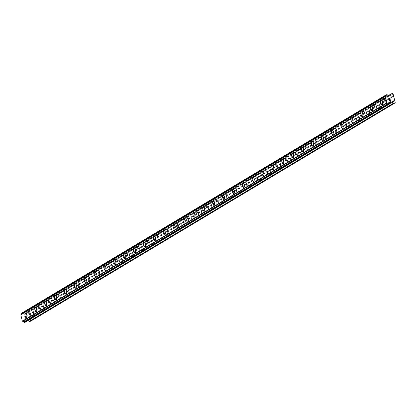 <?xml version="1.0" encoding="UTF-8"?>
<svg xmlns="http://www.w3.org/2000/svg" width="416" height="416" viewBox="0 0 416 416"><rect width="100%" height="100%" fill="white"/><g stroke="black" fill="none" stroke-linecap="round" stroke-linejoin="round"><path stroke-width="0.31" stroke-dasharray="2.08 1.56" d="M389.449 99.284A1.581 0.614 -100.8 0 0 389.246 101.031A1.581 0.614 -100.8 0 0 390.125 102.357A1.581 0.614 -100.8 0 0 390.203 102.326A1.581 0.614 -100.8 0 0 390.406 100.578A1.581 0.614 -100.8 0 0 389.527 99.252A1.581 0.614 -100.8 0 0 389.449 99.284M385.003 100.136A1.581 0.614 -100.8 0 0 384.8 101.878A1.581 0.614 -100.8 0 0 385.679 103.204A1.581 0.614 -100.8 0 0 385.757 103.173A1.581 0.614 -100.8 0 0 385.96 101.431A1.581 0.614 -100.8 0 0 385.086 100.105A1.581 0.614 -100.8 0 0 385.003 100.136M381.113 99.97L381.108 99.97A2.454 0.957 79.2 0 1 382.476 102.034A2.454 0.957 79.2 0 1 382.164 104.749A2.454 0.957 79.2 0 1 382.034 104.796L382.034 104.796M379.569 105.201A1.581 0.614 -100.8 0 0 379.366 106.948A1.581 0.614 -100.8 0 0 380.245 108.274A1.581 0.614 -100.8 0 0 380.323 108.243A1.581 0.614 -100.8 0 0 380.526 106.496A1.581 0.614 -100.8 0 0 379.647 105.17A1.581 0.614 -100.8 0 0 379.569 105.201M375.123 106.054A1.581 0.614 -100.8 0 0 374.92 107.796A1.581 0.614 -100.8 0 0 375.799 109.122A1.581 0.614 -100.8 0 0 375.882 109.091A1.581 0.614 -100.8 0 0 376.08 107.349A1.581 0.614 -100.8 0 0 375.206 106.023A1.581 0.614 -100.8 0 0 375.123 106.054M371.233 105.888L371.228 105.888A2.454 0.957 79.2 0 1 372.596 107.952A2.454 0.957 79.2 0 1 372.284 110.666A2.454 0.957 79.2 0 1 372.154 110.713L372.154 110.713M369.689 111.119A1.581 0.614 -100.8 0 0 369.486 112.866A1.581 0.614 -100.8 0 0 370.365 114.192A1.581 0.614 -100.8 0 0 370.443 114.161A1.581 0.614 -100.8 0 0 370.646 112.414A1.581 0.614 -100.8 0 0 369.772 111.088A1.581 0.614 -100.8 0 0 369.689 111.119M365.243 111.972A1.581 0.614 -100.8 0 0 365.04 113.714A1.581 0.614 -100.8 0 0 365.919 115.04A1.581 0.614 -100.8 0 0 366.002 115.008A1.581 0.614 -100.8 0 0 366.205 113.266A1.581 0.614 -100.8 0 0 365.326 111.94A1.581 0.614 -100.8 0 0 365.243 111.972M361.353 111.805L361.348 111.805A2.454 0.957 79.2 0 1 362.721 113.87A2.454 0.957 79.2 0 1 362.404 116.584A2.454 0.957 79.2 0 1 362.274 116.631L362.274 116.631M359.809 117.036A1.581 0.614 -100.8 0 0 359.606 118.784A1.581 0.614 -100.8 0 0 360.485 120.11A1.581 0.614 -100.8 0 0 360.568 120.078A1.581 0.614 -100.8 0 0 360.766 118.331A1.581 0.614 -100.8 0 0 359.892 117.005A1.581 0.614 -100.8 0 0 359.809 117.036M355.363 117.889A1.581 0.614 -100.8 0 0 355.16 119.631A1.581 0.614 -100.8 0 0 356.039 120.957A1.581 0.614 -100.8 0 0 356.122 120.926A1.581 0.614 -100.8 0 0 356.325 119.184A1.581 0.614 -100.8 0 0 355.446 117.858A1.581 0.614 -100.8 0 0 355.363 117.889M351.473 117.723L351.468 117.723A2.454 0.957 79.2 0 1 352.841 119.787A2.454 0.957 79.2 0 1 352.524 122.502A2.454 0.957 79.2 0 1 352.399 122.548L352.394 122.548M349.929 122.954A1.581 0.614 -100.8 0 0 349.726 124.701A1.581 0.614 -100.8 0 0 350.605 126.027A1.581 0.614 -100.8 0 0 350.688 125.996A1.581 0.614 -100.8 0 0 350.891 124.249A1.581 0.614 -100.8 0 0 350.012 122.923A1.581 0.614 -100.8 0 0 349.929 122.954M345.483 123.807A1.581 0.614 -100.8 0 0 345.28 125.549A1.581 0.614 -100.8 0 0 346.159 126.875A1.581 0.614 -100.8 0 0 346.242 126.844A1.581 0.614 -100.8 0 0 346.445 125.102A1.581 0.614 -100.8 0 0 345.566 123.776A1.581 0.614 -100.8 0 0 345.483 123.807M341.593 123.64L341.593 123.64A2.454 0.957 79.2 0 1 342.961 125.705A2.454 0.957 79.2 0 1 342.644 128.419A2.454 0.957 79.2 0 1 342.519 128.466L342.514 128.466M340.049 128.872A1.581 0.614 -100.8 0 0 339.846 130.619A1.581 0.614 -100.8 0 0 340.725 131.945A1.581 0.614 -100.8 0 0 340.808 131.914A1.581 0.614 -100.8 0 0 341.011 130.166A1.581 0.614 -100.8 0 0 340.132 128.84A1.581 0.614 -100.8 0 0 340.049 128.872M335.603 129.724A1.581 0.614 -100.8 0 0 335.4 131.466A1.581 0.614 -100.8 0 0 336.279 132.792A1.581 0.614 -100.8 0 0 336.362 132.761A1.581 0.614 -100.8 0 0 336.565 131.019A1.581 0.614 -100.8 0 0 335.686 129.693A1.581 0.614 -100.8 0 0 335.603 129.724M331.713 129.558L331.713 129.558A2.454 0.957 79.2 0 1 333.081 131.622A2.454 0.957 79.2 0 1 332.764 134.337A2.454 0.957 79.2 0 1 332.639 134.384L332.634 134.384M330.169 134.789A1.581 0.614 -100.8 0 0 329.966 136.536A1.581 0.614 -100.8 0 0 330.845 137.862A1.581 0.614 -100.8 0 0 330.928 137.831A1.581 0.614 -100.8 0 0 331.131 136.084A1.581 0.614 -100.8 0 0 330.252 134.758A1.581 0.614 -100.8 0 0 330.169 134.789M325.723 135.642A1.581 0.614 -100.8 0 0 325.52 137.384A1.581 0.614 -100.8 0 0 326.399 138.71A1.581 0.614 -100.8 0 0 326.482 138.679A1.581 0.614 -100.8 0 0 326.685 136.937A1.581 0.614 -100.8 0 0 325.806 135.611A1.581 0.614 -100.8 0 0 325.723 135.642M321.833 135.476L321.833 135.476A2.454 0.957 79.2 0 1 323.201 137.54A2.454 0.957 79.2 0 1 322.884 140.249A2.454 0.957 79.2 0 1 322.759 140.301L322.754 140.301M320.289 140.707A1.581 0.614 -100.8 0 0 320.086 142.454A1.581 0.614 -100.8 0 0 320.965 143.78A1.581 0.614 -100.8 0 0 321.048 143.749A1.581 0.614 -100.8 0 0 321.251 142.002A1.581 0.614 -100.8 0 0 320.372 140.676A1.581 0.614 -100.8 0 0 320.289 140.707M315.843 141.56A1.581 0.614 -100.8 0 0 315.645 143.302A1.581 0.614 -100.8 0 0 316.519 144.628A1.581 0.614 -100.8 0 0 316.602 144.596A1.581 0.614 -100.8 0 0 316.805 142.854A1.581 0.614 -100.8 0 0 315.926 141.528A1.581 0.614 -100.8 0 0 315.843 141.56M311.953 141.393L311.953 141.393A2.454 0.957 79.2 0 1 313.321 143.458A2.454 0.957 79.2 0 1 313.004 146.167A2.454 0.957 79.2 0 1 312.879 146.219L312.874 146.219M310.409 146.624A1.581 0.614 -100.8 0 0 310.206 148.372A1.581 0.614 -100.8 0 0 311.085 149.698A1.581 0.614 -100.8 0 0 311.168 149.666A1.581 0.614 -100.8 0 0 311.371 147.919A1.581 0.614 -100.8 0 0 310.492 146.593A1.581 0.614 -100.8 0 0 310.409 146.624M305.968 147.477A1.581 0.614 -100.8 0 0 305.765 149.219A1.581 0.614 -100.8 0 0 306.639 150.545A1.581 0.614 -100.8 0 0 306.722 150.514A1.581 0.614 -100.8 0 0 306.925 148.772A1.581 0.614 -100.8 0 0 306.046 147.446A1.581 0.614 -100.8 0 0 305.968 147.477M302.078 147.311L302.073 147.311A2.454 0.957 79.2 0 1 303.441 149.375A2.454 0.957 79.2 0 1 303.129 152.084A2.454 0.957 79.2 0 1 302.999 152.136L302.994 152.136M300.529 152.542A1.581 0.614 -100.8 0 0 300.331 154.289A1.581 0.614 -100.8 0 0 301.205 155.615A1.581 0.614 -100.8 0 0 301.288 155.579A1.581 0.614 -100.8 0 0 301.491 153.837A1.581 0.614 -100.8 0 0 300.612 152.511A1.581 0.614 -100.8 0 0 300.529 152.542M296.088 153.395A1.581 0.614 -100.8 0 0 295.885 155.137A1.581 0.614 -100.8 0 0 296.764 156.463A1.581 0.614 -100.8 0 0 296.842 156.432A1.581 0.614 -100.8 0 0 297.045 154.69A1.581 0.614 -100.8 0 0 296.166 153.364A1.581 0.614 -100.8 0 0 296.088 153.395M292.198 153.228L292.193 153.228A2.454 0.957 79.2 0 1 293.561 155.293A2.454 0.957 79.2 0 1 293.249 158.002A2.454 0.957 79.2 0 1 293.119 158.054L293.119 158.054M290.654 158.46A1.581 0.614 -100.8 0 0 290.451 160.207A1.581 0.614 -100.8 0 0 291.325 161.533A1.581 0.614 -100.8 0 0 291.408 161.496A1.581 0.614 -100.8 0 0 291.611 159.754A1.581 0.614 -100.8 0 0 290.732 158.428A1.581 0.614 -100.8 0 0 290.654 158.46M286.208 159.312A1.581 0.614 -100.8 0 0 286.005 161.054A1.581 0.614 -100.8 0 0 286.884 162.38A1.581 0.614 -100.8 0 0 286.962 162.349A1.581 0.614 -100.8 0 0 287.165 160.607A1.581 0.614 -100.8 0 0 286.291 159.281A1.581 0.614 -100.8 0 0 286.208 159.312M282.318 159.146L282.313 159.146A2.454 0.957 79.2 0 1 283.681 161.21A2.454 0.957 79.2 0 1 283.369 163.92A2.454 0.957 79.2 0 1 283.239 163.972L283.239 163.972M280.774 164.377A1.581 0.614 -100.8 0 0 280.571 166.119A1.581 0.614 -100.8 0 0 281.45 167.45A1.581 0.614 -100.8 0 0 281.528 167.414A1.581 0.614 -100.8 0 0 281.731 165.672A1.581 0.614 -100.8 0 0 280.852 164.346A1.581 0.614 -100.8 0 0 280.774 164.377M276.328 165.23A1.581 0.614 -100.8 0 0 276.125 166.972A1.581 0.614 -100.8 0 0 277.004 168.298A1.581 0.614 -100.8 0 0 277.087 168.267A1.581 0.614 -100.8 0 0 277.285 166.525A1.581 0.614 -100.8 0 0 276.411 165.199A1.581 0.614 -100.8 0 0 276.328 165.23M272.438 165.064L272.433 165.064A2.454 0.957 79.2 0 1 273.801 167.128A2.454 0.957 79.2 0 1 273.489 169.837A2.454 0.957 79.2 0 1 273.359 169.889L273.359 169.889M270.894 170.295A1.581 0.614 -100.8 0 0 270.691 172.037A1.581 0.614 -100.8 0 0 271.57 173.368A1.581 0.614 -100.8 0 0 271.648 173.332A1.581 0.614 -100.8 0 0 271.851 171.59A1.581 0.614 -100.8 0 0 270.977 170.264A1.581 0.614 -100.8 0 0 270.894 170.295M266.448 171.148A1.581 0.614 -100.8 0 0 266.245 172.89A1.581 0.614 -100.8 0 0 267.124 174.216A1.581 0.614 -100.8 0 0 267.207 174.184A1.581 0.614 -100.8 0 0 267.41 172.442A1.581 0.614 -100.8 0 0 266.531 171.111A1.581 0.614 -100.8 0 0 266.448 171.148M262.558 170.981L262.553 170.981A2.454 0.957 79.2 0 1 263.926 173.046A2.454 0.957 79.2 0 1 263.609 175.755A2.454 0.957 79.2 0 1 263.479 175.807L263.479 175.807M261.014 176.212A1.581 0.614 -100.8 0 0 260.811 177.954A1.581 0.614 -100.8 0 0 261.69 179.28A1.581 0.614 -100.8 0 0 261.773 179.249A1.581 0.614 -100.8 0 0 261.971 177.507A1.581 0.614 -100.8 0 0 261.097 176.181A1.581 0.614 -100.8 0 0 261.014 176.212M256.568 177.065A1.581 0.614 -100.8 0 0 256.365 178.807A1.581 0.614 -100.8 0 0 257.244 180.133A1.581 0.614 -100.8 0 0 257.327 180.102A1.581 0.614 -100.8 0 0 257.53 178.36A1.581 0.614 -100.8 0 0 256.651 177.029A1.581 0.614 -100.8 0 0 256.568 177.065M252.678 176.899L252.673 176.899A2.454 0.957 79.2 0 1 254.046 178.963A2.454 0.957 79.2 0 1 253.729 181.672A2.454 0.957 79.2 0 1 253.604 181.724L253.599 181.724M251.134 182.13A1.581 0.614 -100.8 0 0 250.931 183.872A1.581 0.614 -100.8 0 0 251.81 185.198A1.581 0.614 -100.8 0 0 251.893 185.167A1.581 0.614 -100.8 0 0 252.096 183.425A1.581 0.614 -100.8 0 0 251.217 182.099A1.581 0.614 -100.8 0 0 251.134 182.13M246.688 182.983A1.581 0.614 -100.8 0 0 246.485 184.725A1.581 0.614 -100.8 0 0 247.364 186.051A1.581 0.614 -100.8 0 0 247.447 186.02A1.581 0.614 -100.8 0 0 247.65 184.272A1.581 0.614 -100.8 0 0 246.771 182.946A1.581 0.614 -100.8 0 0 246.688 182.983M242.798 182.816L242.793 182.816A2.454 0.957 79.2 0 1 244.166 184.881A2.454 0.957 79.2 0 1 243.849 187.59A2.454 0.957 79.2 0 1 243.724 187.642L243.719 187.642M241.254 188.048A1.581 0.614 -100.8 0 0 241.051 189.79A1.581 0.614 -100.8 0 0 241.93 191.116A1.581 0.614 -100.8 0 0 242.013 191.084A1.581 0.614 -100.8 0 0 242.216 189.342A1.581 0.614 -100.8 0 0 241.337 188.016A1.581 0.614 -100.8 0 0 241.254 188.048M236.808 188.895A1.581 0.614 -100.8 0 0 236.605 190.642A1.581 0.614 -100.8 0 0 237.484 191.968A1.581 0.614 -100.8 0 0 237.567 191.937A1.581 0.614 -100.8 0 0 237.77 190.19A1.581 0.614 -100.8 0 0 236.891 188.864A1.581 0.614 -100.8 0 0 236.808 188.895M232.918 188.734L232.918 188.734A2.454 0.957 79.2 0 1 234.286 190.798A2.454 0.957 79.2 0 1 233.969 193.508A2.454 0.957 79.2 0 1 233.844 193.56L233.839 193.56M231.374 193.965A1.581 0.614 -100.8 0 0 231.171 195.707A1.581 0.614 -100.8 0 0 232.05 197.033A1.581 0.614 -100.8 0 0 232.133 197.002A1.581 0.614 -100.8 0 0 232.336 195.26A1.581 0.614 -100.8 0 0 231.457 193.934A1.581 0.614 -100.8 0 0 231.374 193.965M226.928 194.813A1.581 0.614 -100.8 0 0 226.725 196.56A1.581 0.614 -100.8 0 0 227.604 197.886A1.581 0.614 -100.8 0 0 227.687 197.855A1.581 0.614 -100.8 0 0 227.89 196.108A1.581 0.614 -100.8 0 0 227.011 194.782A1.581 0.614 -100.8 0 0 226.928 194.813M223.038 194.652L223.038 194.652A2.454 0.957 79.2 0 1 224.406 196.711A2.454 0.957 79.2 0 1 224.089 199.425A2.454 0.957 79.2 0 1 223.964 199.477L223.959 199.477M221.494 199.883A1.581 0.614 -100.8 0 0 221.291 201.625A1.581 0.614 -100.8 0 0 222.17 202.951A1.581 0.614 -100.8 0 0 222.253 202.92A1.581 0.614 -100.8 0 0 222.456 201.178A1.581 0.614 -100.8 0 0 221.577 199.852A1.581 0.614 -100.8 0 0 221.494 199.883M217.048 200.73A1.581 0.614 -100.8 0 0 216.85 202.478A1.581 0.614 -100.8 0 0 217.724 203.804A1.581 0.614 -100.8 0 0 217.807 203.772A1.581 0.614 -100.8 0 0 218.01 202.025A1.581 0.614 -100.8 0 0 217.131 200.699A1.581 0.614 -100.8 0 0 217.048 200.73M213.158 200.569L213.158 200.569A2.454 0.957 79.2 0 1 214.526 202.628A2.454 0.957 79.2 0 1 214.209 205.343A2.454 0.957 79.2 0 1 214.084 205.395L214.079 205.395M211.614 205.8A1.581 0.614 -100.8 0 0 211.411 207.542A1.581 0.614 -100.8 0 0 212.29 208.868A1.581 0.614 -100.8 0 0 212.373 208.837A1.581 0.614 -100.8 0 0 212.576 207.095A1.581 0.614 -100.8 0 0 211.697 205.769A1.581 0.614 -100.8 0 0 211.614 205.8M207.173 206.648A1.581 0.614 -100.8 0 0 206.97 208.395A1.581 0.614 -100.8 0 0 207.844 209.721A1.581 0.614 -100.8 0 0 207.927 209.69A1.581 0.614 -100.8 0 0 208.13 207.943A1.581 0.614 -100.8 0 0 207.251 206.617A1.581 0.614 -100.8 0 0 207.173 206.648M203.278 206.487L203.284 206.487A2.454 0.957 79.2 0 1 204.646 208.546A2.454 0.957 79.2 0 1 204.334 211.26A2.454 0.957 79.2 0 1 204.204 211.312L204.199 211.312M201.734 211.718A1.581 0.614 -100.8 0 0 201.536 213.46A1.581 0.614 -100.8 0 0 202.41 214.786A1.581 0.614 -100.8 0 0 202.493 214.755A1.581 0.614 -100.8 0 0 202.696 213.013A1.581 0.614 -100.8 0 0 201.817 211.687A1.581 0.614 -100.8 0 0 201.734 211.718M197.293 212.566A1.581 0.614 -100.8 0 0 197.09 214.313A1.581 0.614 -100.8 0 0 197.969 215.639A1.581 0.614 -100.8 0 0 198.047 215.608A1.581 0.614 -100.8 0 0 198.25 213.86A1.581 0.614 -100.8 0 0 197.371 212.534A1.581 0.614 -100.8 0 0 197.293 212.566M193.398 212.404L193.404 212.404A2.454 0.957 79.2 0 1 194.766 214.464A2.454 0.957 79.2 0 1 194.454 217.178A2.454 0.957 79.2 0 1 194.324 217.23L194.324 217.23M191.859 217.636A1.581 0.614 -100.8 0 0 191.656 219.378A1.581 0.614 -100.8 0 0 192.53 220.704A1.581 0.614 -100.8 0 0 192.613 220.672A1.581 0.614 -100.8 0 0 192.816 218.93A1.581 0.614 -100.8 0 0 191.937 217.604A1.581 0.614 -100.8 0 0 191.859 217.636M187.413 218.483A1.581 0.614 -100.8 0 0 187.21 220.23A1.581 0.614 -100.8 0 0 188.089 221.556A1.581 0.614 -100.8 0 0 188.167 221.525A1.581 0.614 -100.8 0 0 188.37 219.778A1.581 0.614 -100.8 0 0 187.496 218.452A1.581 0.614 -100.8 0 0 187.413 218.483M183.518 218.322L183.524 218.322A2.454 0.957 79.2 0 1 184.886 220.381A2.454 0.957 79.2 0 1 184.574 223.096A2.454 0.957 79.2 0 1 184.444 223.148L184.444 223.148M181.979 223.553A1.581 0.614 -100.8 0 0 181.776 225.295A1.581 0.614 -100.8 0 0 182.655 226.621A1.581 0.614 -100.8 0 0 182.733 226.59A1.581 0.614 -100.8 0 0 182.936 224.848A1.581 0.614 -100.8 0 0 182.057 223.522A1.581 0.614 -100.8 0 0 181.979 223.553M177.533 224.401A1.581 0.614 -100.8 0 0 177.33 226.148A1.581 0.614 -100.8 0 0 178.209 227.474A1.581 0.614 -100.8 0 0 178.292 227.443A1.581 0.614 -100.8 0 0 178.49 225.696A1.581 0.614 -100.8 0 0 177.616 224.37A1.581 0.614 -100.8 0 0 177.533 224.401M173.638 224.24L173.644 224.24A2.454 0.957 79.2 0 1 175.006 226.299A2.454 0.957 79.2 0 1 174.694 229.013A2.454 0.957 79.2 0 1 174.564 229.065L174.564 229.065M172.099 229.471A1.581 0.614 -100.8 0 0 171.896 231.213A1.581 0.614 -100.8 0 0 172.775 232.539A1.581 0.614 -100.8 0 0 172.853 232.508A1.581 0.614 -100.8 0 0 173.056 230.766A1.581 0.614 -100.8 0 0 172.182 229.44A1.581 0.614 -100.8 0 0 172.099 229.471M167.653 230.318A1.581 0.614 -100.8 0 0 167.45 232.066A1.581 0.614 -100.8 0 0 168.329 233.392A1.581 0.614 -100.8 0 0 168.412 233.36A1.581 0.614 -100.8 0 0 168.615 231.613A1.581 0.614 -100.8 0 0 167.736 230.287A1.581 0.614 -100.8 0 0 167.653 230.318M163.758 230.157L163.764 230.157A2.454 0.957 79.2 0 1 165.126 232.216A2.454 0.957 79.2 0 1 164.814 234.931A2.454 0.957 79.2 0 1 164.684 234.983L164.684 234.983M162.219 235.388A1.581 0.614 -100.8 0 0 162.016 237.13A1.581 0.614 -100.8 0 0 162.895 238.456A1.581 0.614 -100.8 0 0 162.978 238.425A1.581 0.614 -100.8 0 0 163.176 236.683A1.581 0.614 -100.8 0 0 162.302 235.357A1.581 0.614 -100.8 0 0 162.219 235.388M157.773 236.236A1.581 0.614 -100.8 0 0 157.57 237.983A1.581 0.614 -100.8 0 0 158.449 239.309A1.581 0.614 -100.8 0 0 158.532 239.278A1.581 0.614 -100.8 0 0 158.735 237.531A1.581 0.614 -100.8 0 0 157.856 236.205A1.581 0.614 -100.8 0 0 157.773 236.236M153.878 236.075L153.884 236.07A2.454 0.957 79.2 0 1 155.251 238.134A2.454 0.957 79.2 0 1 154.934 240.848A2.454 0.957 79.2 0 1 154.809 240.895L154.804 240.9M152.339 241.306A1.581 0.614 -100.8 0 0 152.136 243.048A1.581 0.614 -100.8 0 0 153.015 244.374A1.581 0.614 -100.8 0 0 153.098 244.343A1.581 0.614 -100.8 0 0 153.301 242.601A1.581 0.614 -100.8 0 0 152.422 241.275A1.581 0.614 -100.8 0 0 152.339 241.306M147.893 242.154A1.581 0.614 -100.8 0 0 147.69 243.901A1.581 0.614 -100.8 0 0 148.569 245.227A1.581 0.614 -100.8 0 0 148.652 245.196A1.581 0.614 -100.8 0 0 148.855 243.448A1.581 0.614 -100.8 0 0 147.976 242.122A1.581 0.614 -100.8 0 0 147.893 242.154M143.998 241.992L144.004 241.987A2.454 0.957 79.2 0 1 145.371 244.052A2.454 0.957 79.2 0 1 145.054 246.766A2.454 0.957 79.2 0 1 144.929 246.813L144.924 246.818M142.459 247.224A1.581 0.614 -100.8 0 0 142.256 248.966A1.581 0.614 -100.8 0 0 143.135 250.292A1.581 0.614 -100.8 0 0 143.218 250.26A1.581 0.614 -100.8 0 0 143.421 248.518A1.581 0.614 -100.8 0 0 142.542 247.192A1.581 0.614 -100.8 0 0 142.459 247.224M138.013 248.071A1.581 0.614 -100.8 0 0 137.81 249.818A1.581 0.614 -100.8 0 0 138.689 251.144A1.581 0.614 -100.8 0 0 138.772 251.113A1.581 0.614 -100.8 0 0 138.975 249.366A1.581 0.614 -100.8 0 0 138.096 248.04A1.581 0.614 -100.8 0 0 138.013 248.071M134.124 247.905L134.124 247.91A2.454 0.957 79.2 0 1 135.491 249.969A2.454 0.957 79.2 0 1 135.174 252.684A2.454 0.957 79.2 0 1 135.049 252.73L135.044 252.736M132.579 253.141A1.581 0.614 -100.8 0 0 132.376 254.883A1.581 0.614 -100.8 0 0 133.255 256.209A1.581 0.614 -100.8 0 0 133.338 256.178A1.581 0.614 -100.8 0 0 133.541 254.436A1.581 0.614 -100.8 0 0 132.662 253.11A1.581 0.614 -100.8 0 0 132.579 253.141M128.133 253.989A1.581 0.614 -100.8 0 0 127.93 255.736A1.581 0.614 -100.8 0 0 128.809 257.062A1.581 0.614 -100.8 0 0 128.892 257.031A1.581 0.614 -100.8 0 0 129.095 255.284A1.581 0.614 -100.8 0 0 128.216 253.958A1.581 0.614 -100.8 0 0 128.133 253.989M124.244 253.828L124.244 253.822A2.454 0.957 79.2 0 1 125.611 255.887A2.454 0.957 79.2 0 1 125.294 258.601A2.454 0.957 79.2 0 1 125.169 258.648L125.164 258.653M122.699 259.059A1.581 0.614 -100.8 0 0 122.496 260.801A1.581 0.614 -100.8 0 0 123.375 262.127A1.581 0.614 -100.8 0 0 123.458 262.096A1.581 0.614 -100.8 0 0 123.661 260.354A1.581 0.614 -100.8 0 0 122.782 259.022A1.581 0.614 -100.8 0 0 122.699 259.059M118.253 259.906A1.581 0.614 -100.8 0 0 118.056 261.654A1.581 0.614 -100.8 0 0 118.929 262.98A1.581 0.614 -100.8 0 0 119.012 262.943A1.581 0.614 -100.8 0 0 119.215 261.201A1.581 0.614 -100.8 0 0 118.336 259.875A1.581 0.614 -100.8 0 0 118.253 259.906M114.364 259.74L114.364 259.74A2.454 0.957 79.2 0 1 115.731 261.804A2.454 0.957 79.2 0 1 115.414 264.519A2.454 0.957 79.2 0 1 115.289 264.566L115.284 264.566M112.819 264.976A1.581 0.614 -100.8 0 0 112.616 266.718A1.581 0.614 -100.8 0 0 113.495 268.044A1.581 0.614 -100.8 0 0 113.578 268.013A1.581 0.614 -100.8 0 0 113.781 266.271A1.581 0.614 -100.8 0 0 112.902 264.94A1.581 0.614 -100.8 0 0 112.819 264.976M108.378 265.824A1.581 0.614 -100.8 0 0 108.176 267.566A1.581 0.614 -100.8 0 0 109.049 268.897A1.581 0.614 -100.8 0 0 109.132 268.861A1.581 0.614 -100.8 0 0 109.335 267.119A1.581 0.614 -100.8 0 0 108.456 265.793A1.581 0.614 -100.8 0 0 108.378 265.824M104.484 265.658L104.484 265.658A2.454 0.957 79.2 0 1 105.851 267.722A2.454 0.957 79.2 0 1 105.539 270.436A2.454 0.957 79.2 0 1 105.409 270.483L105.404 270.483M102.939 270.894A1.581 0.614 -100.8 0 0 102.742 272.636A1.581 0.614 -100.8 0 0 103.615 273.962A1.581 0.614 -100.8 0 0 103.698 273.931A1.581 0.614 -100.8 0 0 103.901 272.184A1.581 0.614 -100.8 0 0 103.022 270.858A1.581 0.614 -100.8 0 0 102.939 270.894M98.498 271.742A1.581 0.614 -100.8 0 0 98.296 273.484A1.581 0.614 -100.8 0 0 99.174 274.815A1.581 0.614 -100.8 0 0 99.252 274.778A1.581 0.614 -100.8 0 0 99.455 273.036A1.581 0.614 -100.8 0 0 98.576 271.71A1.581 0.614 -100.8 0 0 98.498 271.742M94.609 271.575L94.604 271.575A2.454 0.957 79.2 0 1 95.971 273.64A2.454 0.957 79.2 0 1 95.659 276.354A2.454 0.957 79.2 0 1 95.529 276.401L95.529 276.401M93.064 276.812A1.581 0.614 -100.8 0 0 92.862 278.554A1.581 0.614 -100.8 0 0 93.735 279.88A1.581 0.614 -100.8 0 0 93.818 279.848A1.581 0.614 -100.8 0 0 94.021 278.101A1.581 0.614 -100.8 0 0 93.142 276.775A1.581 0.614 -100.8 0 0 93.064 276.812M88.618 277.659A1.581 0.614 -100.8 0 0 88.416 279.401A1.581 0.614 -100.8 0 0 89.294 280.727A1.581 0.614 -100.8 0 0 89.372 280.696A1.581 0.614 -100.8 0 0 89.575 278.954A1.581 0.614 -100.8 0 0 88.696 277.628A1.581 0.614 -100.8 0 0 88.618 277.659M84.729 277.493L84.724 277.493A2.454 0.957 79.2 0 1 86.091 279.557A2.454 0.957 79.2 0 1 85.779 282.272A2.454 0.957 79.2 0 1 85.649 282.318L85.649 282.318M83.184 282.724A1.581 0.614 -100.8 0 0 82.982 284.471A1.581 0.614 -100.8 0 0 83.86 285.797A1.581 0.614 -100.8 0 0 83.938 285.766A1.581 0.614 -100.8 0 0 84.141 284.019A1.581 0.614 -100.8 0 0 83.262 282.693A1.581 0.614 -100.8 0 0 83.184 282.724M78.738 283.577A1.581 0.614 -100.8 0 0 78.536 285.319A1.581 0.614 -100.8 0 0 79.414 286.645A1.581 0.614 -100.8 0 0 79.498 286.614A1.581 0.614 -100.8 0 0 79.695 284.872A1.581 0.614 -100.8 0 0 78.822 283.546A1.581 0.614 -100.8 0 0 78.738 283.577M74.849 283.41L74.844 283.41A2.454 0.957 79.2 0 1 76.211 285.475A2.454 0.957 79.2 0 1 75.899 288.189A2.454 0.957 79.2 0 1 75.769 288.236L75.769 288.236M73.304 288.642A1.581 0.614 -100.8 0 0 73.102 290.389A1.581 0.614 -100.8 0 0 73.98 291.715A1.581 0.614 -100.8 0 0 74.058 291.684A1.581 0.614 -100.8 0 0 74.261 289.936A1.581 0.614 -100.8 0 0 73.388 288.61A1.581 0.614 -100.8 0 0 73.304 288.642M68.858 289.494A1.581 0.614 -100.8 0 0 68.656 291.236A1.581 0.614 -100.8 0 0 69.534 292.562A1.581 0.614 -100.8 0 0 69.618 292.531A1.581 0.614 -100.8 0 0 69.82 290.789A1.581 0.614 -100.8 0 0 68.942 289.463A1.581 0.614 -100.8 0 0 68.858 289.494M64.969 289.328L64.964 289.328A2.454 0.957 79.2 0 1 66.331 291.392A2.454 0.957 79.2 0 1 66.019 294.107A2.454 0.957 79.2 0 1 65.889 294.154L65.889 294.154M63.424 294.559A1.581 0.614 -100.8 0 0 63.222 296.306A1.581 0.614 -100.8 0 0 64.1 297.632A1.581 0.614 -100.8 0 0 64.184 297.601A1.581 0.614 -100.8 0 0 64.381 295.854A1.581 0.614 -100.8 0 0 63.508 294.528A1.581 0.614 -100.8 0 0 63.424 294.559M58.978 295.412A1.581 0.614 -100.8 0 0 58.776 297.154A1.581 0.614 -100.8 0 0 59.654 298.48A1.581 0.614 -100.8 0 0 59.738 298.449A1.581 0.614 -100.8 0 0 59.94 296.707A1.581 0.614 -100.8 0 0 59.062 295.381A1.581 0.614 -100.8 0 0 58.978 295.412M55.089 295.246L55.084 295.246A2.454 0.957 79.2 0 1 56.456 297.31A2.454 0.957 79.2 0 1 56.139 300.024A2.454 0.957 79.2 0 1 56.014 300.071L56.009 300.071M53.544 300.477A1.581 0.614 -100.8 0 0 53.342 302.224A1.581 0.614 -100.8 0 0 54.22 303.55A1.581 0.614 -100.8 0 0 54.304 303.519A1.581 0.614 -100.8 0 0 54.506 301.772A1.581 0.614 -100.8 0 0 53.628 300.446A1.581 0.614 -100.8 0 0 53.544 300.477M49.098 301.33A1.581 0.614 -100.8 0 0 48.896 303.072A1.581 0.614 -100.8 0 0 49.774 304.398A1.581 0.614 -100.8 0 0 49.858 304.366A1.581 0.614 -100.8 0 0 50.06 302.624A1.581 0.614 -100.8 0 0 49.182 301.298A1.581 0.614 -100.8 0 0 49.098 301.33M45.209 301.163L45.204 301.163A2.454 0.957 79.2 0 1 46.576 303.228A2.454 0.957 79.2 0 1 46.259 305.942A2.454 0.957 79.2 0 1 46.134 305.989L46.129 305.989M43.664 306.394A1.581 0.614 -100.8 0 0 43.462 308.142A1.581 0.614 -100.8 0 0 44.34 309.468A1.581 0.614 -100.8 0 0 44.424 309.436A1.581 0.614 -100.8 0 0 44.626 307.689A1.581 0.614 -100.8 0 0 43.748 306.363A1.581 0.614 -100.8 0 0 43.664 306.394M39.218 307.247A1.581 0.614 -100.8 0 0 39.016 308.989A1.581 0.614 -100.8 0 0 39.894 310.315A1.581 0.614 -100.8 0 0 39.978 310.284A1.581 0.614 -100.8 0 0 40.18 308.542A1.581 0.614 -100.8 0 0 39.302 307.216A1.581 0.614 -100.8 0 0 39.218 307.247M35.329 307.081L35.329 307.081A2.454 0.957 79.2 0 1 36.696 309.145A2.454 0.957 79.2 0 1 36.379 311.86A2.454 0.957 79.2 0 1 36.254 311.906L36.249 311.906M33.784 312.312A1.581 0.614 -100.8 0 0 33.582 314.059A1.581 0.614 -100.8 0 0 34.46 315.385A1.581 0.614 -100.8 0 0 34.544 315.354A1.581 0.614 -100.8 0 0 34.746 313.607A1.581 0.614 -100.8 0 0 33.868 312.281A1.581 0.614 -100.8 0 0 33.784 312.312M29.338 313.165A1.581 0.614 -100.8 0 0 29.136 314.907A1.581 0.614 -100.8 0 0 30.014 316.233A1.581 0.614 -100.8 0 0 30.098 316.202A1.581 0.614 -100.8 0 0 30.3 314.46A1.581 0.614 -100.8 0 0 29.422 313.134A1.581 0.614 -100.8 0 0 29.338 313.165M25.449 312.998L25.449 312.998A2.454 0.957 79.2 0 1 26.816 315.063A2.454 0.957 79.2 0 1 26.499 317.777A2.454 0.957 79.2 0 1 26.374 317.824L26.369 317.824M29.13 312.322A2.454 0.957 -100.8 0 0 28.813 315.032A2.454 0.957 -100.8 0 0 30.181 317.096A2.454 0.957 -100.8 0 0 30.306 317.049A2.454 0.957 -100.8 0 0 30.623 314.335A2.454 0.957 -100.8 0 0 29.255 312.27A2.454 0.957 -100.8 0 0 29.13 312.322M25.704 312.978A2.454 0.957 -100.8 0 0 25.386 315.687A2.454 0.957 -100.8 0 0 26.754 317.751A2.454 0.957 -100.8 0 0 26.884 317.704A2.454 0.957 -100.8 0 0 27.196 314.99A2.454 0.957 -100.8 0 0 25.834 312.926A2.454 0.957 -100.8 0 0 25.704 312.978M39.01 306.405A2.454 0.957 -100.8 0 0 38.693 309.114A2.454 0.957 -100.8 0 0 40.061 311.178A2.454 0.957 -100.8 0 0 40.186 311.132A2.454 0.957 -100.8 0 0 40.503 308.417A2.454 0.957 -100.8 0 0 39.135 306.353A2.454 0.957 -100.8 0 0 39.01 306.405M35.584 307.06A2.454 0.957 -100.8 0 0 35.266 309.769A2.454 0.957 -100.8 0 0 36.634 311.834A2.454 0.957 -100.8 0 0 36.764 311.787A2.454 0.957 -100.8 0 0 37.076 309.072A2.454 0.957 -100.8 0 0 35.708 307.008A2.454 0.957 -100.8 0 0 35.584 307.06M48.89 300.487A2.454 0.957 -100.8 0 0 48.573 303.196A2.454 0.957 -100.8 0 0 49.941 305.261A2.454 0.957 -100.8 0 0 50.066 305.214A2.454 0.957 -100.8 0 0 50.383 302.5A2.454 0.957 -100.8 0 0 49.015 300.435A2.454 0.957 -100.8 0 0 48.89 300.487M45.464 301.142A2.454 0.957 -100.8 0 0 45.146 303.852A2.454 0.957 -100.8 0 0 46.514 305.916A2.454 0.957 -100.8 0 0 46.639 305.869A2.454 0.957 -100.8 0 0 46.956 303.155A2.454 0.957 -100.8 0 0 45.588 301.09A2.454 0.957 -100.8 0 0 45.464 301.142M58.77 294.57A2.454 0.957 -100.8 0 0 58.453 297.279A2.454 0.957 -100.8 0 0 59.821 299.343A2.454 0.957 -100.8 0 0 59.946 299.296A2.454 0.957 -100.8 0 0 60.263 296.582A2.454 0.957 -100.8 0 0 58.895 294.518A2.454 0.957 -100.8 0 0 58.77 294.57M55.344 295.225A2.454 0.957 -100.8 0 0 55.026 297.934A2.454 0.957 -100.8 0 0 56.394 299.998A2.454 0.957 -100.8 0 0 56.519 299.952A2.454 0.957 -100.8 0 0 56.836 297.237A2.454 0.957 -100.8 0 0 55.468 295.173A2.454 0.957 -100.8 0 0 55.344 295.225M68.645 288.652A2.454 0.957 -100.8 0 0 68.333 291.361A2.454 0.957 -100.8 0 0 69.701 293.426A2.454 0.957 -100.8 0 0 69.826 293.379A2.454 0.957 -100.8 0 0 70.143 290.664A2.454 0.957 -100.8 0 0 68.775 288.6A2.454 0.957 -100.8 0 0 68.645 288.652M65.224 289.307A2.454 0.957 -100.8 0 0 64.906 292.016A2.454 0.957 -100.8 0 0 66.274 294.081A2.454 0.957 -100.8 0 0 66.399 294.034A2.454 0.957 -100.8 0 0 66.716 291.32A2.454 0.957 -100.8 0 0 65.348 289.255A2.454 0.957 -100.8 0 0 65.224 289.307M78.525 282.734A2.454 0.957 -100.8 0 0 78.213 285.444A2.454 0.957 -100.8 0 0 79.576 287.508A2.454 0.957 -100.8 0 0 79.706 287.461A2.454 0.957 -100.8 0 0 80.018 284.747A2.454 0.957 -100.8 0 0 78.655 282.682A2.454 0.957 -100.8 0 0 78.525 282.734M75.104 283.39A2.454 0.957 -100.8 0 0 74.786 286.099A2.454 0.957 -100.8 0 0 76.154 288.163A2.454 0.957 -100.8 0 0 76.279 288.116A2.454 0.957 -100.8 0 0 76.596 285.402A2.454 0.957 -100.8 0 0 75.228 283.338A2.454 0.957 -100.8 0 0 75.104 283.39M88.405 276.817A2.454 0.957 -100.8 0 0 88.093 279.526A2.454 0.957 -100.8 0 0 89.456 281.59A2.454 0.957 -100.8 0 0 89.586 281.544A2.454 0.957 -100.8 0 0 89.898 278.829A2.454 0.957 -100.8 0 0 88.535 276.765A2.454 0.957 -100.8 0 0 88.405 276.817M84.978 277.472A2.454 0.957 -100.8 0 0 84.666 280.181A2.454 0.957 -100.8 0 0 86.029 282.246A2.454 0.957 -100.8 0 0 86.159 282.199A2.454 0.957 -100.8 0 0 86.476 279.484A2.454 0.957 -100.8 0 0 85.108 277.42A2.454 0.957 -100.8 0 0 84.978 277.472M98.285 270.899A2.454 0.957 -100.8 0 0 97.973 273.608A2.454 0.957 -100.8 0 0 99.336 275.673A2.454 0.957 -100.8 0 0 99.466 275.626A2.454 0.957 -100.8 0 0 99.778 272.912A2.454 0.957 -100.8 0 0 98.415 270.847A2.454 0.957 -100.8 0 0 98.285 270.899M94.858 271.554A2.454 0.957 -100.8 0 0 94.546 274.269A2.454 0.957 -100.8 0 0 95.909 276.328A2.454 0.957 -100.8 0 0 96.039 276.281A2.454 0.957 -100.8 0 0 96.351 273.567A2.454 0.957 -100.8 0 0 94.988 271.502A2.454 0.957 -100.8 0 0 94.858 271.554M108.165 264.982A2.454 0.957 -100.8 0 0 107.853 267.696A2.454 0.957 -100.8 0 0 109.216 269.755A2.454 0.957 -100.8 0 0 109.346 269.708A2.454 0.957 -100.8 0 0 109.658 266.994A2.454 0.957 -100.8 0 0 108.295 264.93A2.454 0.957 -100.8 0 0 108.165 264.982M104.738 265.637A2.454 0.957 -100.8 0 0 104.426 268.351A2.454 0.957 -100.8 0 0 105.789 270.41A2.454 0.957 -100.8 0 0 105.919 270.364A2.454 0.957 -100.8 0 0 106.231 267.649A2.454 0.957 -100.8 0 0 104.868 265.585A2.454 0.957 -100.8 0 0 104.738 265.637M118.045 259.064A2.454 0.957 -100.8 0 0 117.728 261.778A2.454 0.957 -100.8 0 0 119.096 263.838A2.454 0.957 -100.8 0 0 119.226 263.791A2.454 0.957 -100.8 0 0 119.538 261.076A2.454 0.957 -100.8 0 0 118.17 259.012A2.454 0.957 -100.8 0 0 118.045 259.064M114.618 259.719A2.454 0.957 -100.8 0 0 114.306 262.434A2.454 0.957 -100.8 0 0 115.669 264.493A2.454 0.957 -100.8 0 0 115.799 264.446A2.454 0.957 -100.8 0 0 116.111 261.732A2.454 0.957 -100.8 0 0 114.748 259.667A2.454 0.957 -100.8 0 0 114.618 259.719M127.925 253.146A2.454 0.957 -100.8 0 0 127.608 255.861A2.454 0.957 -100.8 0 0 128.976 257.92A2.454 0.957 -100.8 0 0 129.1 257.873A2.454 0.957 -100.8 0 0 129.418 255.159A2.454 0.957 -100.8 0 0 128.05 253.094A2.454 0.957 -100.8 0 0 127.925 253.146M124.498 253.802A2.454 0.957 -100.8 0 0 124.181 256.516A2.454 0.957 -100.8 0 0 125.549 258.575A2.454 0.957 -100.8 0 0 125.679 258.528A2.454 0.957 -100.8 0 0 125.991 255.814A2.454 0.957 -100.8 0 0 124.628 253.75A2.454 0.957 -100.8 0 0 124.498 253.802M137.805 247.229A2.454 0.957 -100.8 0 0 137.488 249.943A2.454 0.957 -100.8 0 0 138.856 252.002A2.454 0.957 -100.8 0 0 138.98 251.956A2.454 0.957 -100.8 0 0 139.298 249.241A2.454 0.957 -100.8 0 0 137.93 247.177A2.454 0.957 -100.8 0 0 137.805 247.229M134.378 247.884A2.454 0.957 -100.8 0 0 134.061 250.598A2.454 0.957 -100.8 0 0 135.429 252.658A2.454 0.957 -100.8 0 0 135.559 252.611A2.454 0.957 -100.8 0 0 135.871 249.896A2.454 0.957 -100.8 0 0 134.503 247.832A2.454 0.957 -100.8 0 0 134.378 247.884M147.685 241.311A2.454 0.957 -100.8 0 0 147.368 244.026A2.454 0.957 -100.8 0 0 148.736 246.085A2.454 0.957 -100.8 0 0 148.86 246.038A2.454 0.957 -100.8 0 0 149.178 243.324A2.454 0.957 -100.8 0 0 147.81 241.259A2.454 0.957 -100.8 0 0 147.685 241.311M144.258 241.966A2.454 0.957 -100.8 0 0 143.941 244.681A2.454 0.957 -100.8 0 0 145.309 246.74A2.454 0.957 -100.8 0 0 145.434 246.693A2.454 0.957 -100.8 0 0 145.751 243.979A2.454 0.957 -100.8 0 0 144.383 241.914A2.454 0.957 -100.8 0 0 144.258 241.966M157.565 235.394A2.454 0.957 -100.8 0 0 157.248 238.108A2.454 0.957 -100.8 0 0 158.616 240.167A2.454 0.957 -100.8 0 0 158.74 240.12A2.454 0.957 -100.8 0 0 159.058 237.406A2.454 0.957 -100.8 0 0 157.69 235.342A2.454 0.957 -100.8 0 0 157.565 235.394M154.138 236.049A2.454 0.957 -100.8 0 0 153.821 238.763A2.454 0.957 -100.8 0 0 155.189 240.822A2.454 0.957 -100.8 0 0 155.314 240.776A2.454 0.957 -100.8 0 0 155.631 238.061A2.454 0.957 -100.8 0 0 154.263 235.997A2.454 0.957 -100.8 0 0 154.138 236.049M167.44 229.476A2.454 0.957 -100.8 0 0 167.128 232.19A2.454 0.957 -100.8 0 0 168.496 234.25A2.454 0.957 -100.8 0 0 168.62 234.203A2.454 0.957 -100.8 0 0 168.938 231.488A2.454 0.957 -100.8 0 0 167.57 229.424A2.454 0.957 -100.8 0 0 167.44 229.476M164.018 230.131A2.454 0.957 -100.8 0 0 163.701 232.846A2.454 0.957 -100.8 0 0 165.069 234.905A2.454 0.957 -100.8 0 0 165.194 234.858A2.454 0.957 -100.8 0 0 165.511 232.144A2.454 0.957 -100.8 0 0 164.143 230.084A2.454 0.957 -100.8 0 0 164.018 230.131M177.32 223.558A2.454 0.957 -100.8 0 0 177.008 226.273A2.454 0.957 -100.8 0 0 178.37 228.332A2.454 0.957 -100.8 0 0 178.5 228.285A2.454 0.957 -100.8 0 0 178.818 225.571A2.454 0.957 -100.8 0 0 177.45 223.512A2.454 0.957 -100.8 0 0 177.32 223.558M173.898 224.214A2.454 0.957 -100.8 0 0 173.581 226.928A2.454 0.957 -100.8 0 0 174.949 228.992A2.454 0.957 -100.8 0 0 175.074 228.94A2.454 0.957 -100.8 0 0 175.391 226.226A2.454 0.957 -100.8 0 0 174.023 224.167A2.454 0.957 -100.8 0 0 173.898 224.214M187.2 217.641A2.454 0.957 -100.8 0 0 186.888 220.355A2.454 0.957 -100.8 0 0 188.25 222.42A2.454 0.957 -100.8 0 0 188.38 222.368A2.454 0.957 -100.8 0 0 188.692 219.653A2.454 0.957 -100.8 0 0 187.33 217.594A2.454 0.957 -100.8 0 0 187.2 217.641M183.773 218.296A2.454 0.957 -100.8 0 0 183.461 221.01A2.454 0.957 -100.8 0 0 184.824 223.075A2.454 0.957 -100.8 0 0 184.954 223.023A2.454 0.957 -100.8 0 0 185.271 220.308A2.454 0.957 -100.8 0 0 183.903 218.249A2.454 0.957 -100.8 0 0 183.773 218.296M197.08 211.723A2.454 0.957 -100.8 0 0 196.768 214.438A2.454 0.957 -100.8 0 0 198.13 216.502A2.454 0.957 -100.8 0 0 198.26 216.45A2.454 0.957 -100.8 0 0 198.572 213.736A2.454 0.957 -100.8 0 0 197.21 211.676A2.454 0.957 -100.8 0 0 197.08 211.723M193.653 212.378A2.454 0.957 -100.8 0 0 193.341 215.093A2.454 0.957 -100.8 0 0 194.704 217.157A2.454 0.957 -100.8 0 0 194.834 217.105A2.454 0.957 -100.8 0 0 195.146 214.391A2.454 0.957 -100.8 0 0 193.783 212.332A2.454 0.957 -100.8 0 0 193.653 212.378M206.96 205.806A2.454 0.957 -100.8 0 0 206.648 208.52A2.454 0.957 -100.8 0 0 208.01 210.584A2.454 0.957 -100.8 0 0 208.14 210.532A2.454 0.957 -100.8 0 0 208.452 207.818A2.454 0.957 -100.8 0 0 207.09 205.759A2.454 0.957 -100.8 0 0 206.96 205.806M203.533 206.461A2.454 0.957 -100.8 0 0 203.221 209.175A2.454 0.957 -100.8 0 0 204.584 211.24A2.454 0.957 -100.8 0 0 204.714 211.188A2.454 0.957 -100.8 0 0 205.026 208.473A2.454 0.957 -100.8 0 0 203.663 206.414A2.454 0.957 -100.8 0 0 203.533 206.461M216.84 199.888A2.454 0.957 -100.8 0 0 216.523 202.602A2.454 0.957 -100.8 0 0 217.89 204.667A2.454 0.957 -100.8 0 0 218.02 204.615A2.454 0.957 -100.8 0 0 218.332 201.9A2.454 0.957 -100.8 0 0 216.97 199.841A2.454 0.957 -100.8 0 0 216.84 199.888M213.413 200.543A2.454 0.957 -100.8 0 0 213.101 203.258A2.454 0.957 -100.8 0 0 214.464 205.322A2.454 0.957 -100.8 0 0 214.594 205.27A2.454 0.957 -100.8 0 0 214.906 202.556A2.454 0.957 -100.8 0 0 213.543 200.496A2.454 0.957 -100.8 0 0 213.413 200.543M226.72 193.97A2.454 0.957 -100.8 0 0 226.403 196.685A2.454 0.957 -100.8 0 0 227.77 198.749A2.454 0.957 -100.8 0 0 227.895 198.697A2.454 0.957 -100.8 0 0 228.212 195.983A2.454 0.957 -100.8 0 0 226.845 193.924A2.454 0.957 -100.8 0 0 226.72 193.97M223.293 194.626A2.454 0.957 -100.8 0 0 222.981 197.34A2.454 0.957 -100.8 0 0 224.344 199.404A2.454 0.957 -100.8 0 0 224.474 199.352A2.454 0.957 -100.8 0 0 224.786 196.638A2.454 0.957 -100.8 0 0 223.423 194.579A2.454 0.957 -100.8 0 0 223.293 194.626M236.6 188.053A2.454 0.957 -100.8 0 0 236.283 190.767A2.454 0.957 -100.8 0 0 237.65 192.832A2.454 0.957 -100.8 0 0 237.775 192.78A2.454 0.957 -100.8 0 0 238.092 190.065A2.454 0.957 -100.8 0 0 236.725 188.006A2.454 0.957 -100.8 0 0 236.6 188.053M233.173 188.708A2.454 0.957 -100.8 0 0 232.856 191.422A2.454 0.957 -100.8 0 0 234.224 193.487A2.454 0.957 -100.8 0 0 234.354 193.435A2.454 0.957 -100.8 0 0 234.666 190.72A2.454 0.957 -100.8 0 0 233.298 188.661A2.454 0.957 -100.8 0 0 233.173 188.708M246.48 182.135A2.454 0.957 -100.8 0 0 246.163 184.85A2.454 0.957 -100.8 0 0 247.53 186.914A2.454 0.957 -100.8 0 0 247.655 186.862A2.454 0.957 -100.8 0 0 247.972 184.148A2.454 0.957 -100.8 0 0 246.605 182.088A2.454 0.957 -100.8 0 0 246.48 182.135M243.053 182.79A2.454 0.957 -100.8 0 0 242.736 185.505A2.454 0.957 -100.8 0 0 244.104 187.569A2.454 0.957 -100.8 0 0 244.228 187.517A2.454 0.957 -100.8 0 0 244.546 184.808A2.454 0.957 -100.8 0 0 243.178 182.744A2.454 0.957 -100.8 0 0 243.053 182.79M256.36 176.218A2.454 0.957 -100.8 0 0 256.043 178.932A2.454 0.957 -100.8 0 0 257.41 180.996A2.454 0.957 -100.8 0 0 257.535 180.944A2.454 0.957 -100.8 0 0 257.852 178.235A2.454 0.957 -100.8 0 0 256.485 176.171A2.454 0.957 -100.8 0 0 256.36 176.218M252.933 176.873A2.454 0.957 -100.8 0 0 252.616 179.587A2.454 0.957 -100.8 0 0 253.984 181.652A2.454 0.957 -100.8 0 0 254.108 181.6A2.454 0.957 -100.8 0 0 254.426 178.89A2.454 0.957 -100.8 0 0 253.058 176.826A2.454 0.957 -100.8 0 0 252.933 176.873M266.235 170.3A2.454 0.957 -100.8 0 0 265.923 173.014A2.454 0.957 -100.8 0 0 267.29 175.079A2.454 0.957 -100.8 0 0 267.415 175.027A2.454 0.957 -100.8 0 0 267.732 172.318A2.454 0.957 -100.8 0 0 266.365 170.253A2.454 0.957 -100.8 0 0 266.235 170.3M262.813 170.955A2.454 0.957 -100.8 0 0 262.496 173.67A2.454 0.957 -100.8 0 0 263.864 175.734A2.454 0.957 -100.8 0 0 263.988 175.682A2.454 0.957 -100.8 0 0 264.306 172.973A2.454 0.957 -100.8 0 0 262.938 170.908A2.454 0.957 -100.8 0 0 262.813 170.955M276.115 164.382A2.454 0.957 -100.8 0 0 275.803 167.097A2.454 0.957 -100.8 0 0 277.165 169.161A2.454 0.957 -100.8 0 0 277.295 169.109A2.454 0.957 -100.8 0 0 277.612 166.4A2.454 0.957 -100.8 0 0 276.245 164.336A2.454 0.957 -100.8 0 0 276.115 164.382M272.693 165.038A2.454 0.957 -100.8 0 0 272.376 167.752A2.454 0.957 -100.8 0 0 273.744 169.816A2.454 0.957 -100.8 0 0 273.868 169.764A2.454 0.957 -100.8 0 0 274.186 167.055A2.454 0.957 -100.8 0 0 272.818 164.991A2.454 0.957 -100.8 0 0 272.693 165.038M285.995 158.465A2.454 0.957 -100.8 0 0 285.683 161.179A2.454 0.957 -100.8 0 0 287.045 163.244A2.454 0.957 -100.8 0 0 287.175 163.192A2.454 0.957 -100.8 0 0 287.487 160.482A2.454 0.957 -100.8 0 0 286.125 158.418A2.454 0.957 -100.8 0 0 285.995 158.465M282.568 159.12A2.454 0.957 -100.8 0 0 282.256 161.834A2.454 0.957 -100.8 0 0 283.624 163.899A2.454 0.957 -100.8 0 0 283.748 163.847A2.454 0.957 -100.8 0 0 284.066 161.138A2.454 0.957 -100.8 0 0 282.698 159.073A2.454 0.957 -100.8 0 0 282.568 159.12M295.875 152.547A2.454 0.957 -100.8 0 0 295.563 155.262A2.454 0.957 -100.8 0 0 296.925 157.326A2.454 0.957 -100.8 0 0 297.055 157.274A2.454 0.957 -100.8 0 0 297.367 154.565A2.454 0.957 -100.8 0 0 296.005 152.5A2.454 0.957 -100.8 0 0 295.875 152.547M292.448 153.202A2.454 0.957 -100.8 0 0 292.136 155.917A2.454 0.957 -100.8 0 0 293.498 157.981A2.454 0.957 -100.8 0 0 293.628 157.929A2.454 0.957 -100.8 0 0 293.94 155.22A2.454 0.957 -100.8 0 0 292.578 153.156A2.454 0.957 -100.8 0 0 292.448 153.202M305.755 146.63A2.454 0.957 -100.8 0 0 305.443 149.344A2.454 0.957 -100.8 0 0 306.805 151.408A2.454 0.957 -100.8 0 0 306.935 151.356A2.454 0.957 -100.8 0 0 307.247 148.647A2.454 0.957 -100.8 0 0 305.885 146.583A2.454 0.957 -100.8 0 0 305.755 146.63M302.328 147.285A2.454 0.957 -100.8 0 0 302.016 149.999A2.454 0.957 -100.8 0 0 303.378 152.064A2.454 0.957 -100.8 0 0 303.508 152.012A2.454 0.957 -100.8 0 0 303.82 149.302A2.454 0.957 -100.8 0 0 302.458 147.238A2.454 0.957 -100.8 0 0 302.328 147.285M315.635 140.712A2.454 0.957 -100.8 0 0 315.318 143.426A2.454 0.957 -100.8 0 0 316.685 145.491A2.454 0.957 -100.8 0 0 316.815 145.439A2.454 0.957 -100.8 0 0 317.127 142.73A2.454 0.957 -100.8 0 0 315.765 140.665A2.454 0.957 -100.8 0 0 315.635 140.712M312.208 141.367A2.454 0.957 -100.8 0 0 311.896 144.082A2.454 0.957 -100.8 0 0 313.258 146.146A2.454 0.957 -100.8 0 0 313.388 146.094A2.454 0.957 -100.8 0 0 313.7 143.385A2.454 0.957 -100.8 0 0 312.338 141.32A2.454 0.957 -100.8 0 0 312.208 141.367M325.515 134.794A2.454 0.957 -100.8 0 0 325.198 137.509A2.454 0.957 -100.8 0 0 326.565 139.573A2.454 0.957 -100.8 0 0 326.695 139.521A2.454 0.957 -100.8 0 0 327.007 136.812A2.454 0.957 -100.8 0 0 325.64 134.748A2.454 0.957 -100.8 0 0 325.515 134.794M322.088 135.45A2.454 0.957 -100.8 0 0 321.776 138.164A2.454 0.957 -100.8 0 0 323.138 140.228A2.454 0.957 -100.8 0 0 323.268 140.176A2.454 0.957 -100.8 0 0 323.58 137.467A2.454 0.957 -100.8 0 0 322.218 135.403A2.454 0.957 -100.8 0 0 322.088 135.45M335.395 128.877A2.454 0.957 -100.8 0 0 335.078 131.591A2.454 0.957 -100.8 0 0 336.445 133.656A2.454 0.957 -100.8 0 0 336.57 133.604A2.454 0.957 -100.8 0 0 336.887 130.894A2.454 0.957 -100.8 0 0 335.52 128.83A2.454 0.957 -100.8 0 0 335.395 128.877M331.968 129.537A2.454 0.957 -100.8 0 0 331.651 132.246A2.454 0.957 -100.8 0 0 333.018 134.311A2.454 0.957 -100.8 0 0 333.148 134.264A2.454 0.957 -100.8 0 0 333.46 131.55A2.454 0.957 -100.8 0 0 332.093 129.485A2.454 0.957 -100.8 0 0 331.968 129.537M345.275 122.964A2.454 0.957 -100.8 0 0 344.958 125.674A2.454 0.957 -100.8 0 0 346.325 127.738A2.454 0.957 -100.8 0 0 346.45 127.691A2.454 0.957 -100.8 0 0 346.767 124.977A2.454 0.957 -100.8 0 0 345.4 122.912A2.454 0.957 -100.8 0 0 345.275 122.964M341.848 123.62A2.454 0.957 -100.8 0 0 341.531 126.329A2.454 0.957 -100.8 0 0 342.898 128.393A2.454 0.957 -100.8 0 0 343.023 128.346A2.454 0.957 -100.8 0 0 343.34 125.632A2.454 0.957 -100.8 0 0 341.973 123.568A2.454 0.957 -100.8 0 0 341.848 123.62M355.155 117.047A2.454 0.957 -100.8 0 0 354.838 119.756A2.454 0.957 -100.8 0 0 356.205 121.82A2.454 0.957 -100.8 0 0 356.33 121.774A2.454 0.957 -100.8 0 0 356.647 119.059A2.454 0.957 -100.8 0 0 355.28 116.995A2.454 0.957 -100.8 0 0 355.155 117.047M351.728 117.702A2.454 0.957 -100.8 0 0 351.411 120.411A2.454 0.957 -100.8 0 0 352.778 122.476A2.454 0.957 -100.8 0 0 352.903 122.429A2.454 0.957 -100.8 0 0 353.22 119.714A2.454 0.957 -100.8 0 0 351.853 117.65A2.454 0.957 -100.8 0 0 351.728 117.702M365.03 111.129A2.454 0.957 -100.8 0 0 364.718 113.838A2.454 0.957 -100.8 0 0 366.085 115.903A2.454 0.957 -100.8 0 0 366.21 115.856A2.454 0.957 -100.8 0 0 366.527 113.142A2.454 0.957 -100.8 0 0 365.16 111.077A2.454 0.957 -100.8 0 0 365.03 111.129M361.608 111.784A2.454 0.957 -100.8 0 0 361.291 114.494A2.454 0.957 -100.8 0 0 362.658 116.558A2.454 0.957 -100.8 0 0 362.783 116.511A2.454 0.957 -100.8 0 0 363.1 113.797A2.454 0.957 -100.8 0 0 361.733 111.732A2.454 0.957 -100.8 0 0 361.608 111.784M374.91 105.212A2.454 0.957 -100.8 0 0 374.598 107.921A2.454 0.957 -100.8 0 0 375.96 109.985A2.454 0.957 -100.8 0 0 376.09 109.938A2.454 0.957 -100.8 0 0 376.407 107.224A2.454 0.957 -100.8 0 0 375.04 105.16A2.454 0.957 -100.8 0 0 374.91 105.212M371.488 105.867A2.454 0.957 -100.8 0 0 371.171 108.576A2.454 0.957 -100.8 0 0 372.538 110.64A2.454 0.957 -100.8 0 0 372.663 110.594A2.454 0.957 -100.8 0 0 372.98 107.879A2.454 0.957 -100.8 0 0 371.613 105.815A2.454 0.957 -100.8 0 0 371.488 105.867M384.79 99.294A2.454 0.957 -100.8 0 0 384.478 102.003A2.454 0.957 -100.8 0 0 385.84 104.068A2.454 0.957 -100.8 0 0 385.97 104.021A2.454 0.957 -100.8 0 0 386.282 101.306A2.454 0.957 -100.8 0 0 384.92 99.242A2.454 0.957 -100.8 0 0 384.79 99.294M381.363 99.949A2.454 0.957 -100.8 0 0 381.051 102.658A2.454 0.957 -100.8 0 0 382.418 104.723A2.454 0.957 -100.8 0 0 382.543 104.676A2.454 0.957 -100.8 0 0 382.86 101.962A2.454 0.957 -100.8 0 0 381.493 99.897A2.454 0.957 -100.8 0 0 381.363 99.949M24.721 316.17L25.371 316.046L24.726 316.17L24.944 317.054L24.721 316.17M25.371 316.046L25.49 316.529L25.371 316.046M25.6 316.508L25.48 316.025L25.6 316.508M25.48 316.025L26.125 315.905L25.48 316.025M26.125 315.905L26.343 316.789L26.125 315.905M26.452 316.768L26.203 315.77L24.586 316.077L24.835 317.075L24.586 316.077L26.203 315.765L26.452 316.763M25.09 318.1L25.173 318.427L25.09 318.1M25.865 318.562L26.109 318.261L25.865 318.562M26.109 318.261L26.551 317.616L26.109 318.261M26.551 317.616L26.785 318.557L26.551 317.616M26.894 318.536L26.598 317.351L25.693 318.557L25.236 317.923L25.693 318.557L26.598 317.351L26.894 318.536M30.545 321.24L30.893 320.642L28.787 312.203L28.189 311.787L26.962 312.036L25.896 313.804L389.995 95.722M25.121 322.234L25.418 321.651A0.983 0.894 59.1 0 1 25.979 320.694L27.3 320.2L27.95 320.554M385.367 96.361L21.06 314.569A0.983 0.894 59.1 0 0 21.408 314.33M25.896 313.804L24.3 313.95A0.983 0.894 59.1 0 1 23.332 313.284L22.812 312.879L22.022 312.967M389.288 99.45L389.532 100.448L391.154 100.136M389.511 98.582L388.981 98.228M30.311 318.297L394.612 100.09M29.375 314.548L393.682 96.34M30.191 318.495L394.498 100.287M30.295 318.9L394.597 100.693M30.493 319.041L394.8 100.833M30.893 320.642L395.2 102.435M26.068 320.585L390.374 102.383M25.979 320.694L389.995 102.664L25.984 320.689M24.3 313.95L388.601 95.742M24.43 314.018L388.736 95.81M28.189 311.787L392.491 93.579M28.787 312.203L393.094 93.995M29.188 313.804L393.494 95.602M29.073 314.002L393.38 95.8M29.172 314.408L393.479 96.205M27.498 320.242L389.714 103.288M27.3 320.2L389.74 103.111M26.27 320.393L390.442 102.274M26.114 320.507L390.421 102.3M25.418 321.651L389.724 103.449M25.392 321.781L389.698 103.574M25.137 322.213L389.444 104.005M22.662 312.842L386.968 94.64M22.812 312.879L387.119 94.671M23.249 313.175L387.551 94.973M23.332 313.284L387.634 95.077M24.508 314.07L388.814 95.862M24.705 314.116L389.012 95.909M25.735 313.919L390.042 95.711M26.879 312.12L388.232 95.685M27.04 312.005L388.216 95.675L26.962 312.036M390.125 102.357L385.679 103.204M380.245 108.274L375.799 109.122M370.365 114.192L365.919 115.04M360.485 120.11L356.039 120.957M350.605 126.027L346.159 126.875M340.725 131.945L336.279 132.792M330.845 137.862L326.399 138.71M320.965 143.78L316.519 144.628M311.085 149.698L306.639 150.545M301.205 155.615L296.764 156.463M291.325 161.533L286.884 162.38M281.45 167.45L277.004 168.298M271.57 173.368L267.124 174.216M261.69 179.28L257.244 180.133M251.81 185.198L247.364 186.051M241.93 191.116L237.484 191.968M232.05 197.033L227.604 197.886M222.17 202.951L217.724 203.804M212.29 208.868L207.844 209.721M202.41 214.786L197.969 215.639M192.53 220.704L188.089 221.556M182.655 226.621L178.209 227.474M172.775 232.539L168.329 233.392M162.895 238.456L158.449 239.309M153.015 244.374L148.569 245.227M143.135 250.292L138.689 251.144M133.255 256.209L128.809 257.062M123.375 262.127L118.929 262.98M113.495 268.044L109.049 268.897M103.615 273.962L99.174 274.815M93.735 279.88L89.294 280.727M83.86 285.797L79.414 286.645M73.98 291.715L69.534 292.562M64.1 297.632L59.654 298.48M54.22 303.55L49.774 304.398M44.34 309.468L39.894 310.315M34.46 315.385L30.014 316.233M30.181 317.096L26.754 317.751M40.061 311.178L36.634 311.834M49.941 305.261L46.514 305.916M59.821 299.343L56.394 299.998M69.701 293.426L66.274 294.081M79.576 287.508L76.154 288.163M89.456 281.59L86.029 282.246M99.336 275.673L95.909 276.328M109.216 269.755L105.789 270.41M119.096 263.838L115.669 264.493M128.976 257.92L125.549 258.575M138.856 252.002L135.429 252.658M148.736 246.085L145.309 246.74M158.616 240.167L155.189 240.822M168.496 234.25L165.069 234.905M178.37 228.332L174.949 228.992M188.25 222.42L184.824 223.075M198.13 216.502L194.704 217.157M208.01 210.584L204.584 211.24M217.89 204.667L214.464 205.322M227.77 198.749L224.344 199.404M237.65 192.832L234.224 193.487M247.53 186.914L244.104 187.569M257.41 180.996L253.984 181.652M267.29 175.079L263.864 175.734M277.165 169.161L273.744 169.816M287.045 163.244L283.624 163.899M296.925 157.326L293.498 157.981M306.805 151.408L303.378 152.064M316.685 145.491L313.258 146.146M326.565 139.573L323.138 140.228M336.445 133.656L333.018 134.311M346.325 127.738L342.898 128.393M356.205 121.82L352.778 122.476M366.085 115.903L362.658 116.558M375.96 109.985L372.538 110.64M385.84 104.068L382.418 104.723M384.92 99.242L381.493 99.897M375.04 105.16L371.613 105.815M365.16 111.077L361.733 111.732M355.28 116.995L351.853 117.65M345.4 122.912L341.973 123.568M335.52 128.83L332.093 129.485M325.64 134.748L322.218 135.403M315.765 140.665L312.338 141.32M305.885 146.583L302.458 147.238M296.005 152.5L292.578 153.156M286.125 158.418L282.698 159.073M276.245 164.336L272.818 164.991M266.365 170.253L262.938 170.908M256.485 176.171L253.058 176.826M246.605 182.088L243.178 182.744M236.725 188.006L233.298 188.661M226.845 193.924L223.423 194.579M216.97 199.841L213.543 200.496M207.09 205.759L203.663 206.414M197.21 211.676L193.783 212.332M187.33 217.594L183.903 218.249M177.45 223.512L174.023 224.167M167.57 229.424L164.143 230.084M157.69 235.342L154.263 235.997M147.81 241.259L144.383 241.914M137.93 247.177L134.503 247.832M128.05 253.094L124.628 253.75M118.17 259.012L114.748 259.667M108.295 264.93L104.868 265.585M98.415 270.847L94.988 271.502M88.535 276.765L85.108 277.42M78.655 282.682L75.228 283.338M68.775 288.6L65.348 289.255M58.895 294.518L55.468 295.173M49.015 300.435L45.588 301.09M39.135 306.353L35.708 307.008M29.255 312.27L25.834 312.926M33.868 312.281L29.422 313.134M43.748 306.363L39.302 307.216M53.628 300.446L49.182 301.298M63.508 294.528L59.062 295.381M73.388 288.61L68.942 289.463M83.262 282.693L78.822 283.546M93.142 276.775L88.696 277.628M103.022 270.858L98.576 271.71M112.902 264.94L108.456 265.793M122.782 259.022L118.336 259.875M132.662 253.11L128.216 253.958M142.542 247.192L138.096 248.04M152.422 241.275L147.976 242.122M162.302 235.357L157.856 236.205M172.182 229.44L167.736 230.287M182.057 223.522L177.616 224.37M191.937 217.604L187.496 218.452M201.817 211.687L197.371 212.534M211.697 205.769L207.251 206.617M221.577 199.852L217.131 200.699M231.457 193.934L227.011 194.782M241.337 188.016L236.891 188.864M251.217 182.099L246.771 182.946M261.097 176.181L256.651 177.029M270.977 170.264L266.531 171.111M280.852 164.346L276.411 165.199M290.732 158.428L286.291 159.281M300.612 152.511L296.166 153.364M310.492 146.593L306.046 147.446M320.372 140.676L315.926 141.528M330.252 134.758L325.806 135.611M340.132 128.84L335.686 129.693M350.012 122.923L345.566 123.776M359.892 117.005L355.446 117.858M369.772 111.088L365.326 111.94M379.647 105.17L375.206 106.023M389.527 99.252L385.086 100.105M26.198 320.424L390.499 102.216M25.823 320.767L390.13 102.56M21.211 314.496L385.518 96.294M25.813 313.888L390.114 95.685"/><path stroke-width="0.62" d="M382.034 104.796A2.454 0.957 79.2 0 1 380.671 102.731A2.454 0.957 79.2 0 1 380.983 100.022A2.454 0.957 79.2 0 1 381.113 99.97A2.454 0.957 79.2 0 1 382.476 102.034A2.454 0.957 79.2 0 1 382.158 104.749A2.454 0.957 79.2 0 1 382.034 104.796A2.454 0.957 79.2 0 1 380.666 102.736A2.454 0.957 79.2 0 1 380.983 100.022A2.454 0.957 79.2 0 1 381.108 99.97M372.154 110.713A2.454 0.957 79.2 0 1 370.791 108.649A2.454 0.957 79.2 0 1 371.103 105.94A2.454 0.957 79.2 0 1 371.233 105.888A2.454 0.957 79.2 0 1 372.596 107.952A2.454 0.957 79.2 0 1 372.278 110.666A2.454 0.957 79.2 0 1 372.154 110.713A2.454 0.957 79.2 0 1 370.786 108.649A2.454 0.957 79.2 0 1 371.103 105.94A2.454 0.957 79.2 0 1 371.228 105.888M362.274 116.631A2.454 0.957 79.2 0 1 360.911 114.566A2.454 0.957 79.2 0 1 361.223 111.857A2.454 0.957 79.2 0 1 361.353 111.805A2.454 0.957 79.2 0 1 362.716 113.87A2.454 0.957 79.2 0 1 362.398 116.584A2.454 0.957 79.2 0 1 362.274 116.631A2.454 0.957 79.2 0 1 360.906 114.566A2.454 0.957 79.2 0 1 361.223 111.857A2.454 0.957 79.2 0 1 361.348 111.805M352.399 122.548A2.454 0.957 79.2 0 1 351.031 120.484A2.454 0.957 79.2 0 1 351.343 117.775A2.454 0.957 79.2 0 1 351.473 117.723A2.454 0.957 79.2 0 1 352.836 119.787A2.454 0.957 79.2 0 1 352.518 122.502A2.454 0.957 79.2 0 1 352.394 122.548A2.454 0.957 79.2 0 1 351.026 120.484A2.454 0.957 79.2 0 1 351.343 117.775A2.454 0.957 79.2 0 1 351.468 117.723M342.519 128.466A2.454 0.957 79.2 0 1 341.151 126.402A2.454 0.957 79.2 0 1 341.468 123.692A2.454 0.957 79.2 0 1 341.593 123.64A2.454 0.957 79.2 0 1 342.956 125.705A2.454 0.957 79.2 0 1 342.644 128.419A2.454 0.957 79.2 0 1 342.514 128.466A2.454 0.957 79.2 0 1 341.146 126.402A2.454 0.957 79.2 0 1 341.463 123.692A2.454 0.957 79.2 0 1 341.593 123.64M332.639 134.384A2.454 0.957 79.2 0 1 331.271 132.319A2.454 0.957 79.2 0 1 331.588 129.61A2.454 0.957 79.2 0 1 331.713 129.558A2.454 0.957 79.2 0 1 333.076 131.622A2.454 0.957 79.2 0 1 332.764 134.337A2.454 0.957 79.2 0 1 332.634 134.384A2.454 0.957 79.2 0 1 331.271 132.319A2.454 0.957 79.2 0 1 331.583 129.61A2.454 0.957 79.2 0 1 331.713 129.558M322.759 140.301A2.454 0.957 79.2 0 1 321.391 138.237A2.454 0.957 79.2 0 1 321.708 135.528A2.454 0.957 79.2 0 1 321.833 135.476A2.454 0.957 79.2 0 1 323.196 137.54A2.454 0.957 79.2 0 1 322.884 140.254A2.454 0.957 79.2 0 1 322.754 140.301A2.454 0.957 79.2 0 1 321.391 138.237A2.454 0.957 79.2 0 1 321.703 135.528A2.454 0.957 79.2 0 1 321.833 135.476M312.879 146.219A2.454 0.957 79.2 0 1 311.511 144.154A2.454 0.957 79.2 0 1 311.828 141.44A2.454 0.957 79.2 0 1 311.953 141.393A2.454 0.957 79.2 0 1 313.316 143.458A2.454 0.957 79.2 0 1 313.004 146.172A2.454 0.957 79.2 0 1 312.874 146.219A2.454 0.957 79.2 0 1 311.511 144.154A2.454 0.957 79.2 0 1 311.823 141.445A2.454 0.957 79.2 0 1 311.953 141.393M302.999 152.136A2.454 0.957 79.2 0 1 301.631 150.072A2.454 0.957 79.2 0 1 301.948 147.358A2.454 0.957 79.2 0 1 302.078 147.311A2.454 0.957 79.2 0 1 303.436 149.375A2.454 0.957 79.2 0 1 303.124 152.09A2.454 0.957 79.2 0 1 302.994 152.136A2.454 0.957 79.2 0 1 301.631 150.072A2.454 0.957 79.2 0 1 301.943 147.363A2.454 0.957 79.2 0 1 302.073 147.311M293.119 158.054A2.454 0.957 79.2 0 1 291.756 155.99A2.454 0.957 79.2 0 1 292.068 153.275A2.454 0.957 79.2 0 1 292.198 153.228A2.454 0.957 79.2 0 1 293.561 155.293A2.454 0.957 79.2 0 1 293.244 158.007A2.454 0.957 79.2 0 1 293.119 158.054A2.454 0.957 79.2 0 1 291.751 155.99A2.454 0.957 79.2 0 1 292.063 153.28A2.454 0.957 79.2 0 1 292.193 153.228M283.239 163.972A2.454 0.957 79.2 0 1 281.876 161.907A2.454 0.957 79.2 0 1 282.188 159.193A2.454 0.957 79.2 0 1 282.318 159.146A2.454 0.957 79.2 0 1 283.681 161.21A2.454 0.957 79.2 0 1 283.364 163.92A2.454 0.957 79.2 0 1 283.239 163.972A2.454 0.957 79.2 0 1 281.871 161.907A2.454 0.957 79.2 0 1 282.188 159.198A2.454 0.957 79.2 0 1 282.313 159.146M273.359 169.889A2.454 0.957 79.2 0 1 271.996 167.825A2.454 0.957 79.2 0 1 272.308 165.11A2.454 0.957 79.2 0 1 272.438 165.064A2.454 0.957 79.2 0 1 273.801 167.128A2.454 0.957 79.2 0 1 273.484 169.837A2.454 0.957 79.2 0 1 273.359 169.889A2.454 0.957 79.2 0 1 271.991 167.825A2.454 0.957 79.2 0 1 272.308 165.11A2.454 0.957 79.2 0 1 272.433 165.064M263.479 175.807A2.454 0.957 79.2 0 1 262.116 173.742A2.454 0.957 79.2 0 1 262.428 171.028A2.454 0.957 79.2 0 1 262.558 170.981A2.454 0.957 79.2 0 1 263.921 173.046A2.454 0.957 79.2 0 1 263.604 175.755A2.454 0.957 79.2 0 1 263.479 175.807A2.454 0.957 79.2 0 1 262.111 173.742A2.454 0.957 79.2 0 1 262.428 171.028A2.454 0.957 79.2 0 1 262.553 170.981M253.604 181.724A2.454 0.957 79.2 0 1 252.236 179.66A2.454 0.957 79.2 0 1 252.548 176.946A2.454 0.957 79.2 0 1 252.678 176.899A2.454 0.957 79.2 0 1 254.041 178.963A2.454 0.957 79.2 0 1 253.724 181.672A2.454 0.957 79.2 0 1 253.599 181.724A2.454 0.957 79.2 0 1 252.231 179.66A2.454 0.957 79.2 0 1 252.548 176.946A2.454 0.957 79.2 0 1 252.673 176.899M243.724 187.642A2.454 0.957 79.2 0 1 242.356 185.578A2.454 0.957 79.2 0 1 242.674 182.863A2.454 0.957 79.2 0 1 242.798 182.816A2.454 0.957 79.2 0 1 244.161 184.881A2.454 0.957 79.2 0 1 243.849 187.59A2.454 0.957 79.2 0 1 243.719 187.642A2.454 0.957 79.2 0 1 242.351 185.578A2.454 0.957 79.2 0 1 242.668 182.863A2.454 0.957 79.2 0 1 242.793 182.816M233.844 193.56A2.454 0.957 79.2 0 1 232.476 191.495A2.454 0.957 79.2 0 1 232.794 188.781A2.454 0.957 79.2 0 1 232.918 188.734A2.454 0.957 79.2 0 1 234.281 190.798A2.454 0.957 79.2 0 1 233.969 193.508A2.454 0.957 79.2 0 1 233.839 193.56A2.454 0.957 79.2 0 1 232.476 191.495A2.454 0.957 79.2 0 1 232.788 188.781A2.454 0.957 79.2 0 1 232.918 188.734M223.964 199.477A2.454 0.957 79.2 0 1 222.596 197.413A2.454 0.957 79.2 0 1 222.914 194.698A2.454 0.957 79.2 0 1 223.038 194.652A2.454 0.957 79.2 0 1 224.401 196.716A2.454 0.957 79.2 0 1 224.089 199.425A2.454 0.957 79.2 0 1 223.959 199.477A2.454 0.957 79.2 0 1 222.596 197.413A2.454 0.957 79.2 0 1 222.908 194.698A2.454 0.957 79.2 0 1 223.038 194.652M214.084 205.395A2.454 0.957 79.2 0 1 212.716 203.33A2.454 0.957 79.2 0 1 213.034 200.616A2.454 0.957 79.2 0 1 213.158 200.569A2.454 0.957 79.2 0 1 214.521 202.634A2.454 0.957 79.2 0 1 214.209 205.343A2.454 0.957 79.2 0 1 214.079 205.395A2.454 0.957 79.2 0 1 212.716 203.33A2.454 0.957 79.2 0 1 213.028 200.616A2.454 0.957 79.2 0 1 213.158 200.569M204.199 211.312A2.454 0.957 79.2 0 1 202.836 209.248A2.454 0.957 79.2 0 1 203.148 206.534A2.454 0.957 79.2 0 1 203.278 206.487A2.454 0.957 79.2 0 1 204.641 208.551A2.454 0.957 79.2 0 1 204.329 211.26A2.454 0.957 79.2 0 1 204.199 211.312A2.454 0.957 79.2 0 1 202.836 209.248A2.454 0.957 79.2 0 1 203.154 206.534A2.454 0.957 79.2 0 1 203.284 206.487M194.324 217.23A2.454 0.957 79.2 0 1 192.956 215.166A2.454 0.957 79.2 0 1 193.268 212.451A2.454 0.957 79.2 0 1 193.398 212.404A2.454 0.957 79.2 0 1 194.766 214.469A2.454 0.957 79.2 0 1 194.449 217.178A2.454 0.957 79.2 0 1 194.324 217.23A2.454 0.957 79.2 0 1 192.962 215.166A2.454 0.957 79.2 0 1 193.274 212.451A2.454 0.957 79.2 0 1 193.404 212.404M184.444 223.148A2.454 0.957 79.2 0 1 183.076 221.083A2.454 0.957 79.2 0 1 183.394 218.369A2.454 0.957 79.2 0 1 183.518 218.322A2.454 0.957 79.2 0 1 184.886 220.381A2.454 0.957 79.2 0 1 184.569 223.096A2.454 0.957 79.2 0 1 184.444 223.148A2.454 0.957 79.2 0 1 183.082 221.083A2.454 0.957 79.2 0 1 183.394 218.369A2.454 0.957 79.2 0 1 183.524 218.322M174.564 229.065A2.454 0.957 79.2 0 1 173.196 227.001A2.454 0.957 79.2 0 1 173.514 224.286A2.454 0.957 79.2 0 1 173.638 224.24A2.454 0.957 79.2 0 1 175.006 226.299A2.454 0.957 79.2 0 1 174.689 229.013A2.454 0.957 79.2 0 1 174.564 229.065A2.454 0.957 79.2 0 1 173.202 227.001A2.454 0.957 79.2 0 1 173.514 224.286A2.454 0.957 79.2 0 1 173.644 224.24M164.684 234.983A2.454 0.957 79.2 0 1 163.316 232.918A2.454 0.957 79.2 0 1 163.634 230.204A2.454 0.957 79.2 0 1 163.758 230.157A2.454 0.957 79.2 0 1 165.126 232.216A2.454 0.957 79.2 0 1 164.809 234.931A2.454 0.957 79.2 0 1 164.684 234.983A2.454 0.957 79.2 0 1 163.322 232.918A2.454 0.957 79.2 0 1 163.634 230.204A2.454 0.957 79.2 0 1 163.764 230.157M154.804 240.9A2.454 0.957 79.2 0 1 153.436 238.836A2.454 0.957 79.2 0 1 153.754 236.122A2.454 0.957 79.2 0 1 153.878 236.075A2.454 0.957 79.2 0 1 155.246 238.134A2.454 0.957 79.2 0 1 154.929 240.848A2.454 0.957 79.2 0 1 154.804 240.9A2.454 0.957 79.2 0 1 153.442 238.836A2.454 0.957 79.2 0 1 153.754 236.122A2.454 0.957 79.2 0 1 153.884 236.07M144.924 246.818A2.454 0.957 79.2 0 1 143.556 244.754A2.454 0.957 79.2 0 1 143.874 242.039A2.454 0.957 79.2 0 1 143.998 241.992A2.454 0.957 79.2 0 1 145.366 244.052A2.454 0.957 79.2 0 1 145.054 246.766A2.454 0.957 79.2 0 1 144.924 246.818A2.454 0.957 79.2 0 1 143.562 244.754A2.454 0.957 79.2 0 1 143.879 242.039A2.454 0.957 79.2 0 1 144.004 241.987M135.049 252.73A2.454 0.957 79.2 0 1 133.682 250.671A2.454 0.957 79.2 0 1 133.999 247.957A2.454 0.957 79.2 0 1 134.124 247.905A2.454 0.957 79.2 0 1 135.486 249.969A2.454 0.957 79.2 0 1 135.174 252.684A2.454 0.957 79.2 0 1 135.044 252.736A2.454 0.957 79.2 0 1 133.682 250.671A2.454 0.957 79.2 0 1 133.994 247.957A2.454 0.957 79.2 0 1 134.124 247.91M125.164 258.653A2.454 0.957 79.2 0 1 123.802 256.589A2.454 0.957 79.2 0 1 124.114 253.874A2.454 0.957 79.2 0 1 124.244 253.828A2.454 0.957 79.2 0 1 125.606 255.887A2.454 0.957 79.2 0 1 125.294 258.601A2.454 0.957 79.2 0 1 125.164 258.653A2.454 0.957 79.2 0 1 123.802 256.589A2.454 0.957 79.2 0 1 124.119 253.874A2.454 0.957 79.2 0 1 124.244 253.822M115.289 264.566A2.454 0.957 79.2 0 1 113.922 262.506A2.454 0.957 79.2 0 1 114.239 259.792A2.454 0.957 79.2 0 1 114.364 259.74A2.454 0.957 79.2 0 1 115.726 261.804A2.454 0.957 79.2 0 1 115.414 264.519A2.454 0.957 79.2 0 1 115.284 264.566A2.454 0.957 79.2 0 1 113.922 262.506A2.454 0.957 79.2 0 1 114.234 259.792A2.454 0.957 79.2 0 1 114.364 259.74M105.409 270.483A2.454 0.957 79.2 0 1 104.042 268.424A2.454 0.957 79.2 0 1 104.359 265.71A2.454 0.957 79.2 0 1 104.484 265.658A2.454 0.957 79.2 0 1 105.846 267.722A2.454 0.957 79.2 0 1 105.534 270.436A2.454 0.957 79.2 0 1 105.404 270.483A2.454 0.957 79.2 0 1 104.042 268.424A2.454 0.957 79.2 0 1 104.354 265.71A2.454 0.957 79.2 0 1 104.484 265.658M95.529 276.401A2.454 0.957 79.2 0 1 94.167 274.342A2.454 0.957 79.2 0 1 94.479 271.627A2.454 0.957 79.2 0 1 94.609 271.575A2.454 0.957 79.2 0 1 95.971 273.64A2.454 0.957 79.2 0 1 95.654 276.354A2.454 0.957 79.2 0 1 95.529 276.401A2.454 0.957 79.2 0 1 94.162 274.342A2.454 0.957 79.2 0 1 94.474 271.627A2.454 0.957 79.2 0 1 94.604 271.575M85.649 282.318A2.454 0.957 79.2 0 1 84.287 280.254A2.454 0.957 79.2 0 1 84.599 277.545A2.454 0.957 79.2 0 1 84.729 277.493A2.454 0.957 79.2 0 1 86.091 279.557A2.454 0.957 79.2 0 1 85.774 282.272A2.454 0.957 79.2 0 1 85.649 282.318A2.454 0.957 79.2 0 1 84.282 280.259A2.454 0.957 79.2 0 1 84.599 277.545A2.454 0.957 79.2 0 1 84.724 277.493M75.769 288.236A2.454 0.957 79.2 0 1 74.407 286.172A2.454 0.957 79.2 0 1 74.719 283.462A2.454 0.957 79.2 0 1 74.849 283.41A2.454 0.957 79.2 0 1 76.211 285.475A2.454 0.957 79.2 0 1 75.894 288.189A2.454 0.957 79.2 0 1 75.769 288.236A2.454 0.957 79.2 0 1 74.402 286.177A2.454 0.957 79.2 0 1 74.719 283.462A2.454 0.957 79.2 0 1 74.844 283.41M65.889 294.154A2.454 0.957 79.2 0 1 64.527 292.089A2.454 0.957 79.2 0 1 64.839 289.38A2.454 0.957 79.2 0 1 64.969 289.328A2.454 0.957 79.2 0 1 66.331 291.392A2.454 0.957 79.2 0 1 66.014 294.107A2.454 0.957 79.2 0 1 65.889 294.154A2.454 0.957 79.2 0 1 64.522 292.094A2.454 0.957 79.2 0 1 64.839 289.38A2.454 0.957 79.2 0 1 64.964 289.328M56.014 300.071A2.454 0.957 79.2 0 1 54.647 298.007A2.454 0.957 79.2 0 1 54.959 295.298A2.454 0.957 79.2 0 1 55.089 295.246A2.454 0.957 79.2 0 1 56.451 297.31A2.454 0.957 79.2 0 1 56.134 300.024A2.454 0.957 79.2 0 1 56.009 300.071A2.454 0.957 79.2 0 1 54.642 298.012A2.454 0.957 79.2 0 1 54.959 295.298A2.454 0.957 79.2 0 1 55.084 295.246M46.134 305.989A2.454 0.957 79.2 0 1 44.767 303.924A2.454 0.957 79.2 0 1 45.084 301.215A2.454 0.957 79.2 0 1 45.209 301.163A2.454 0.957 79.2 0 1 46.571 303.228A2.454 0.957 79.2 0 1 46.259 305.942A2.454 0.957 79.2 0 1 46.129 305.989A2.454 0.957 79.2 0 1 44.762 303.924A2.454 0.957 79.2 0 1 45.079 301.215A2.454 0.957 79.2 0 1 45.204 301.163M36.254 311.906A2.454 0.957 79.2 0 1 34.887 309.842A2.454 0.957 79.2 0 1 35.204 307.133A2.454 0.957 79.2 0 1 35.329 307.081A2.454 0.957 79.2 0 1 36.691 309.145A2.454 0.957 79.2 0 1 36.379 311.86A2.454 0.957 79.2 0 1 36.249 311.906A2.454 0.957 79.2 0 1 34.887 309.842A2.454 0.957 79.2 0 1 35.199 307.133A2.454 0.957 79.2 0 1 35.329 307.081M26.374 317.824A2.454 0.957 79.2 0 1 25.007 315.76A2.454 0.957 79.2 0 1 25.324 313.05A2.454 0.957 79.2 0 1 25.449 312.998A2.454 0.957 79.2 0 1 26.811 315.063A2.454 0.957 79.2 0 1 26.499 317.777A2.454 0.957 79.2 0 1 26.369 317.824A2.454 0.957 79.2 0 1 25.007 315.76A2.454 0.957 79.2 0 1 25.319 313.05A2.454 0.957 79.2 0 1 25.449 312.998M27.95 320.554L29.198 321.412L30.545 321.24L394.852 103.033L393.505 103.21L391.607 101.993L390.291 102.482A0.983 0.894 59.1 0 0 389.724 103.449L389.324 104.094L388.534 104.182L388.014 103.771A0.983 0.894 59.1 0 0 387.046 103.106L386.677 102.95L385.107 96.642L385.367 96.361A0.983 0.894 59.1 0 0 385.928 95.404L386.329 94.76L387.119 94.671L387.634 95.077A0.983 0.894 59.1 0 0 388.601 95.742L390.114 95.685L391.347 93.798L392.491 93.579L393.094 93.995L395.2 102.435L394.852 103.033M21.06 314.569L20.8 314.85L22.37 321.157L22.74 321.313A0.983 0.894 59.1 0 1 23.707 321.979L24.378 322.421L25.121 322.234M21.408 314.33A0.983 0.894 59.1 0 0 21.622 313.612L385.928 95.404M386.225 94.822L21.965 312.988L21.622 313.612M389.615 100.313L390.26 100.188L389.615 100.313L389.392 99.429L389.615 100.313M390.26 100.188L390.14 99.71L390.26 100.188M390.25 99.689L390.369 100.168L390.25 99.689M390.369 100.168L391.014 100.043L390.369 100.168M391.149 100.142L390.905 99.143L391.154 100.136L389.537 100.448L389.282 99.45M389.511 98.582L388.981 98.223L390.603 97.916L388.981 98.228M390.603 97.916L389.376 98.405L390.598 97.916M390.291 102.482L389.995 102.664L390.291 102.482M22.74 321.313L387.046 103.106M22.37 321.157L386.677 102.95M20.8 314.85L385.107 96.642M29.396 321.459L393.702 103.251M29.198 321.412L393.505 103.21M389.714 103.288L391.804 102.034M389.74 103.111L391.607 101.993M25.017 322.296L389.324 104.094M24.378 322.421L388.684 104.213M24.227 322.384L388.534 104.182M23.79 322.083L388.097 103.88M23.707 321.979L388.014 103.771M22.563 321.287L386.87 103.08M20.909 314.657L385.216 96.45M21.648 313.487L385.954 95.28M21.902 313.05L386.204 94.843M388.232 95.685L391.186 93.912M391.269 93.829L388.196 95.67L391.206 93.881M25.074 322.275L389.381 104.068M20.972 314.595L385.278 96.387M21.965 312.988L386.266 94.78"/></g></svg>
